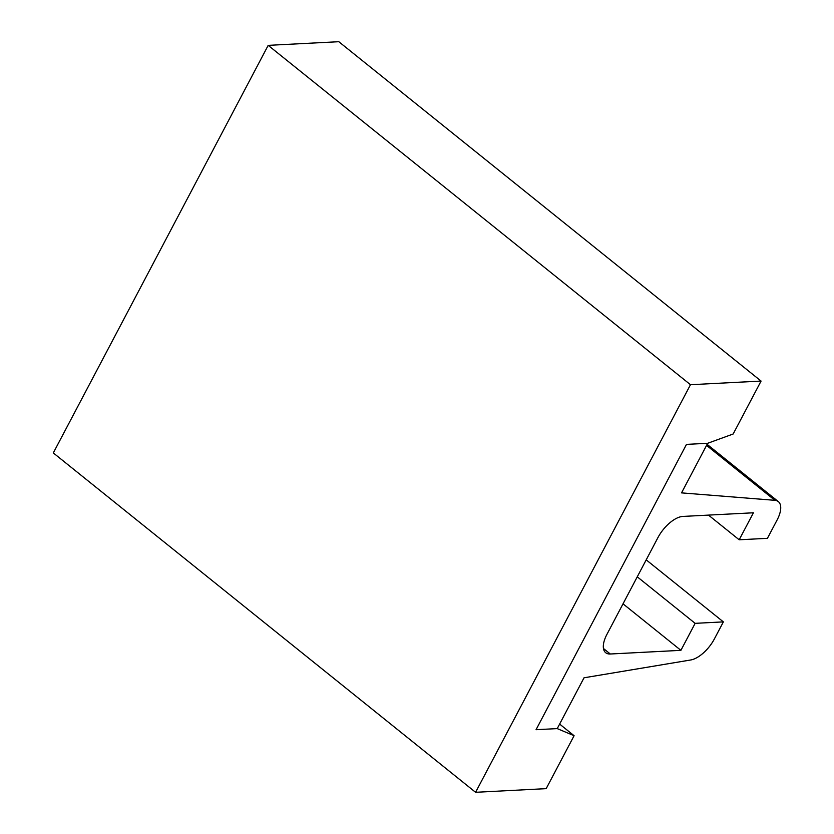 <?xml version="1.0" encoding="UTF-8"?>
<svg xmlns="http://www.w3.org/2000/svg" width="834" height="834" viewBox="0 0 834 834"><rect width="100%" height="100%" fill="white"/><g stroke="black" fill="none" stroke-linecap="round" stroke-linejoin="round"><path stroke-width="1.25" d="M774.922 500.327A24.499 11.426 -51.2 0 1 778.331 501.599A24.499 11.426 -51.2 0 1 777.111 519.968L767.426 538.326L739.185 539.786L753.425 512.785L682.827 516.434A24.499 11.426 128.8 0 0 657.963 537.544L606.933 634.351A24.499 11.426 128.8 0 0 605.703 652.72A24.499 11.426 128.8 0 0 610.3 654.002L680.898 650.343L695.139 623.342L723.37 621.883L714.342 639A24.499 11.426 -51.2 0 1 690.75 659.975L584.029 677.792L557.237 728.603L536.053 729.698L686.486 444.386L707.659 443.292L681.524 492.873L774.922 500.327L706.554 445.387M708.483 515.11L739.185 539.786M623.019 603.826L680.898 650.343M637.259 576.826L695.139 623.342M646.204 559.864L723.37 621.883M574.094 735.703L546.176 788.641L475.588 792.3L690.479 384.714L761.077 381.065L733.159 434.003L707.659 443.292L686.486 444.386L536.053 729.698L557.237 728.603L574.094 735.703L559.624 724.068M761.077 381.065L338.792 41.7L268.194 45.359L53.303 452.935L475.588 792.3M268.194 45.359L690.479 384.714M603.462 648.498L610.3 654.002M707.107 444.355L778.331 501.599"/></g></svg>

